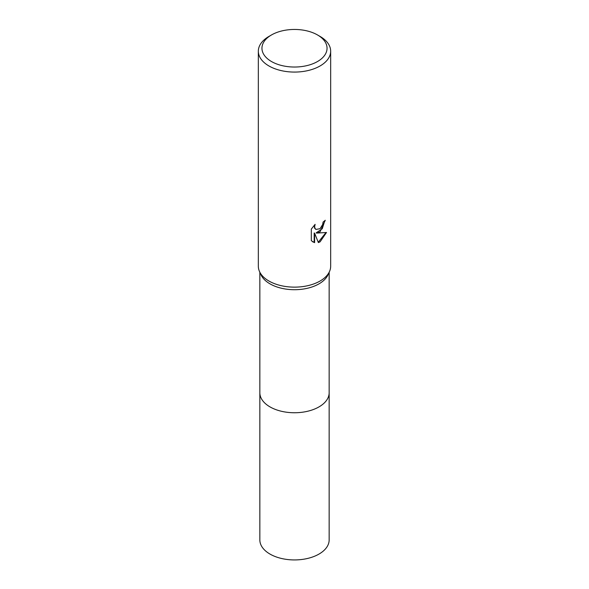 <?xml version="1.0" encoding="UTF-8"?>
<svg xmlns="http://www.w3.org/2000/svg" width="589" height="589" viewBox="0 0 589 589"><rect width="100%" height="100%" fill="white"/><g stroke="black" fill="none" stroke-linecap="round" stroke-linejoin="round"><path stroke-width="0.88" d="M317.515 34.957L320.07 36.43A36.165 20.88 180 0 1 330.665 51.191L330.665 266.257A36.165 20.88 180 0 1 329.487 271.544L328.029 274.768A34.655 20.011 180 0 1 319.002 283.854A34.655 20.011 180 0 1 285.429 289.015A34.655 20.011 180 0 1 260.971 274.768L259.513 271.544A36.165 20.88 180 0 1 258.335 266.257L258.335 51.191A36.165 20.88 180 0 1 268.93 36.43L271.485 34.957A32.55 18.789 180 0 1 317.515 34.957A32.55 18.789 180 0 1 317.515 61.528A32.55 18.789 180 0 1 271.485 61.528A32.55 18.789 180 0 1 271.485 34.957L268.93 36.43M329.155 392.473A34.655 20.011 180 0 1 329.155 392.738A34.655 20.011 180 0 1 319.002 406.889A34.655 20.011 180 0 1 281.24 411.225A34.655 20.011 180 0 1 259.845 392.738L259.845 272.28M329.487 271.544A36.165 20.88 180 0 1 320.07 281.027A36.165 20.88 180 0 1 285.039 286.409A36.165 20.88 180 0 1 259.513 271.544M320.07 231.808L316.61 233.111L326.512 232.478L320.07 241.858L318.369 242.572L314.622 233.215L314.622 242.653L311.316 240.717L311.316 229.069L315.122 224.357L314.607 226.669L314.982 228.326L316.013 229.43L320.07 228.679L322.684 224.505L323.067 222.09A36.165 20.88 0 0 0 325.268 220.257L320.07 231.808M330.665 51.191A36.165 20.88 180 0 1 320.07 65.961A36.165 20.88 180 0 1 280.659 70.481A36.165 20.88 180 0 1 258.335 51.191M324.819 220.669L322.257 228.738L316.175 232.861L316.61 233.111M318.244 242.234L325.945 232.618M312.663 241.814L314.187 242.403L314.187 232.964L314.622 233.215M314.187 242.403L314.622 242.653M315.807 229.298L314.548 228.076L314.335 225.153M329.155 392.738L329.155 539.922A34.655 20.011 180 0 1 307.76 558.409A34.655 20.011 180 0 1 269.99 554.072A34.655 20.011 180 0 1 259.845 539.922L259.845 392.738A34.655 20.011 180 0 0 269.99 406.889A34.655 20.011 180 0 0 307.76 411.225A34.655 20.011 180 0 0 329.155 392.738L329.155 272.28M316.013 229.43L315.579 229.18"/></g></svg>
